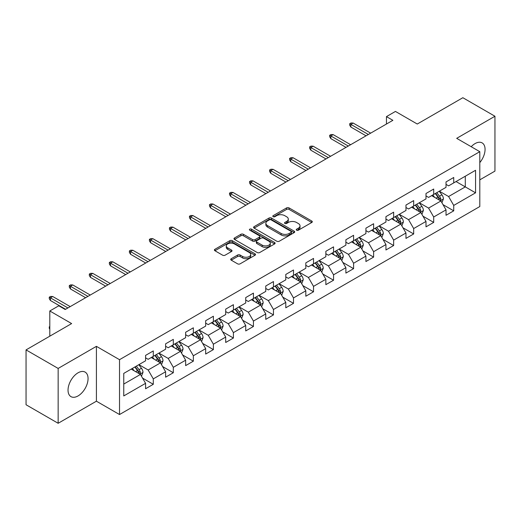 <?xml version="1.0" encoding="UTF-8"?>
<svg xmlns="http://www.w3.org/2000/svg" width="521" height="521" viewBox="0 0 521 521"><rect width="100%" height="100%" fill="white"/><g stroke="black" fill="none" stroke-linecap="round" stroke-linejoin="round"><path stroke-width="0.78" d="M296.618 230.204A1.25 0.723 0 0 0 298.377 230.204L311.773 222.474A1.784 1.029 0 0 0 312.294 221.744A1.784 1.029 0 0 0 311.773 221.015L289.083 207.918A1.784 1.029 0 0 0 286.563 207.918L273.173 215.648A1.25 0.723 0 0 0 272.809 216.156A1.25 0.723 0 0 0 273.173 216.671A1.25 0.723 0 0 0 274.938 216.671L276.671 215.668A5.705 3.295 0 0 1 284.74 215.668L286.628 216.762A5.705 3.295 0 0 1 288.295 219.087A5.705 3.295 0 0 1 286.628 221.418L284.896 222.415A1.25 0.723 0 0 0 284.531 222.929A1.25 0.723 0 0 0 284.896 223.437A1.25 0.723 0 0 0 286.661 223.437L288.393 222.434A5.705 3.295 0 0 1 296.456 222.434L298.351 223.529A5.705 3.295 0 0 1 300.018 225.853A5.705 3.295 0 0 1 298.351 228.185L296.618 229.181A1.25 0.723 0 0 0 296.247 229.696A1.25 0.723 0 0 0 296.618 230.204L296.618 229.181M78.052 395.934A14.165 8.18 120 0 0 87.3 383.449A14.165 8.18 120 0 0 85.131 372.105A14.165 8.18 120 0 0 78.052 372.802A14.165 8.18 120 0 0 68.798 385.286A14.165 8.18 120 0 0 70.967 396.637A14.165 8.18 120 0 0 78.052 395.934M479.802 162.604A14.165 8.18 120 0 0 482.133 142.897A14.165 8.18 120 0 0 475.048 143.601A14.165 8.18 120 0 0 471.199 146.714M231.239 258.709A1.784 1.029 0 0 0 230.718 259.432A1.784 1.029 0 0 0 231.239 260.161L237.602 263.834A1.784 1.029 0 0 0 240.122 263.834L254.997 255.251A1.784 1.029 0 0 0 255.518 254.522A1.784 1.029 0 0 0 254.997 253.799L232.307 240.695A1.784 1.029 0 0 0 229.787 240.695L214.919 249.285A1.784 1.029 0 0 0 214.398 250.015A1.784 1.029 0 0 0 214.919 250.738L222.604 255.179A1.784 1.029 0 0 0 225.124 255.179L231.487 251.506A1.784 1.029 0 0 0 232.014 250.777A1.784 1.029 0 0 0 231.487 250.047L227.677 247.846A4.767 2.755 0 0 1 226.283 245.899A4.767 2.755 0 0 1 229.227 243.359A4.767 2.755 0 0 1 234.417 243.952L249.357 252.574A4.767 2.755 0 0 1 250.751 254.522A4.767 2.755 0 0 1 247.807 257.068A4.767 2.755 0 0 1 242.61 256.469L240.122 255.03A1.784 1.029 0 0 0 237.602 255.03L231.239 258.709L231.239 260.161M479.802 179.849L494.95 171.103L494.95 116.248L462.85 97.714L417.269 124.031L395.446 111.429L386.458 116.619L392.873 120.325L65.21 309.5L58.788 305.794L49.801 310.978L49.801 336.182M58.15 368.432L58.15 423.286L96.411 401.196L96.411 346.341L58.15 368.432L26.05 349.897L71.631 323.58L49.801 310.978M96.411 346.341L119.524 359.685L479.802 151.676L479.802 206.537L119.524 414.54L119.524 359.685M494.95 116.248L456.689 138.339L479.802 151.676M276.794 241.21A1.784 1.029 0 0 0 279.315 241.21L294.189 232.62A1.784 1.029 0 0 0 294.71 231.897A1.784 1.029 0 0 0 294.189 231.168L271.506 218.071A1.784 1.029 0 0 0 268.986 218.071L254.111 226.655A1.784 1.029 0 0 0 253.59 227.384A1.784 1.029 0 0 0 254.111 228.113L276.794 241.21M250.262 230.471A1.25 0.723 0 0 1 251.526 230.647L251.526 229.168L274.593 242.48A1.784 1.029 0 0 1 275.114 243.209A1.784 1.029 0 0 1 274.593 243.939L259.719 252.522A1.784 1.029 0 0 1 257.198 252.522L234.515 239.426L234.515 237.967A1.784 1.029 0 0 0 233.994 238.696A1.784 1.029 0 0 0 234.515 239.426M234.515 237.967L240.878 234.294A1.784 1.029 0 0 1 243.398 234.294L252.6 239.608A1.784 1.029 0 0 0 255.121 239.608L259.341 237.172A1.784 1.029 0 0 0 259.862 236.443A1.784 1.029 0 0 0 259.341 235.713L249.761 230.184A1.25 0.723 0 0 1 249.396 229.676A1.25 0.723 0 0 1 250.171 229.012A1.25 0.723 0 0 1 251.526 229.168M58.15 423.286L26.05 404.752L26.05 349.897M142.572 378.103L153.291 384.296L153.291 378.884L165.613 371.766L165.613 377.178L173.317 372.73L173.317 367.318L185.645 360.2L185.645 365.612L193.35 361.164L193.35 355.758L205.678 348.64L205.678 354.052L213.382 349.604L213.382 344.192L225.704 337.074L225.704 342.486L233.408 338.038L233.408 332.626L245.736 325.508L245.736 330.92L253.44 326.472L253.44 321.066L265.762 313.948L265.762 319.36L273.466 314.912L273.466 309.5L285.795 302.382L285.795 307.794L293.499 303.346L293.499 297.934L305.82 290.816L305.82 296.228L313.525 291.78L313.525 286.374L325.853 279.256L325.853 284.668L333.557 280.22L333.557 274.808L345.885 267.69L345.885 273.102L353.59 268.654L353.59 263.242L365.911 256.124L365.911 261.535L373.616 257.087L373.616 251.682L385.944 244.564L385.944 249.976L393.648 245.528L393.648 240.116L405.97 232.998L405.97 238.41L413.674 233.962L413.674 228.55L426.002 221.432L426.002 226.843L433.706 222.395L433.706 216.99L446.028 209.872L446.028 215.284L453.732 210.836L453.732 205.424L475.562 192.822L475.562 170.282L465.292 176.215L465.292 186.889L475.562 192.822M153.291 384.296L145.587 388.744L145.587 383.332L123.757 395.934L123.757 373.394L145.587 360.793L145.587 355.387L153.291 350.939L153.291 356.351L165.613 349.233L165.613 343.821L173.317 339.373L173.317 344.785L185.645 337.667L185.645 332.255L193.35 327.807L193.35 333.219L205.678 326.1L205.678 320.695L213.382 316.247L213.382 321.659L225.704 314.541L225.704 309.129L233.408 304.681L233.408 310.093L245.736 302.975L245.736 297.563L253.44 293.115L253.44 298.526L265.762 291.408L265.762 286.003L273.466 281.555L273.466 286.967L285.795 279.849L285.795 274.437L293.499 269.989L293.499 275.401L305.82 268.282L305.82 262.871L313.525 258.423L313.525 263.834L325.853 256.716L325.853 251.311L333.557 246.863L333.557 252.275L345.885 245.157L345.885 239.745L353.59 235.297L353.59 240.709L365.911 233.59L365.911 228.178L373.616 223.73L373.616 229.142L385.944 222.024L385.944 216.619L393.648 212.171L393.648 217.583L405.97 210.464L405.97 205.053L413.674 200.605L413.674 206.016L426.002 198.898L426.002 193.486L433.706 189.038L433.706 194.45L446.028 187.332L446.028 181.927L453.732 177.479L453.732 182.891L475.562 170.282M151.233 357.536L160.481 362.87L148.153 369.988L138.912 364.648M145.587 357.829L148.153 359.314L153.291 356.351M148.153 369.988L153.291 378.884M160.481 362.87L165.613 371.766M171.266 345.97L180.507 351.31L168.185 358.422L158.938 353.088M165.613 346.27L168.185 347.748L173.317 344.785M168.185 358.422L173.317 367.318M180.507 351.31L185.645 360.2M191.292 334.404L200.539 339.744L188.211 346.862L178.97 341.522M185.645 334.703L188.211 336.188L193.35 333.219M188.211 346.862L193.35 355.758M200.539 339.744L205.678 348.64M211.324 322.844L220.572 328.178L208.244 335.296L198.996 329.956M205.678 323.137L208.244 324.622L213.382 321.659M208.244 335.296L213.382 344.192M220.572 328.178L225.704 337.074M231.357 311.278L240.598 316.618L228.27 323.73L219.028 318.396M225.704 311.578L228.27 313.056L233.408 310.093M228.27 323.73L233.408 332.626M240.598 316.618L245.736 325.508M251.382 299.712L260.63 305.052L248.302 312.17L239.061 306.83M245.736 300.011L248.302 301.496L253.44 298.526M248.302 312.17L253.44 321.066M260.63 305.052L265.762 313.948M271.415 288.152L280.656 293.486L268.335 300.604L259.087 295.264M265.762 288.445L268.335 289.93L273.466 286.967M268.335 300.604L273.466 309.5M280.656 293.486L285.795 302.382M291.441 276.586L300.689 281.926L288.36 289.038L279.119 283.704M285.795 276.885L288.36 278.364L293.499 275.401M288.36 289.038L293.499 297.934M300.689 281.926L305.82 290.816M311.473 265.02L320.715 270.36L308.393 277.478L299.145 272.138M305.82 265.319L308.393 266.798L313.525 263.834M308.393 277.478L313.525 286.374M320.715 270.36L325.853 279.256M331.499 253.46L340.747 258.794L328.419 265.912L319.178 260.572M325.853 253.753L328.419 255.238L333.557 252.275M328.419 265.912L333.557 274.808M340.747 258.794L345.885 267.69M351.532 241.894L360.779 247.234L348.451 254.346L339.204 249.012M345.885 242.193L348.451 243.672L353.59 240.709M348.451 254.346L353.59 263.242M360.779 247.234L365.911 256.124M371.564 230.328L380.805 235.668L368.484 242.786L359.236 237.446M365.911 230.627L368.484 232.105L373.616 229.142M368.484 242.786L373.616 251.682M380.805 235.668L385.944 244.564M391.59 218.768L400.838 224.102L388.51 231.22L379.268 225.88M385.944 219.061L388.51 220.546L393.648 217.583M388.51 231.22L393.648 240.116M400.838 224.102L405.97 232.998M411.623 207.202L420.864 212.542L408.542 219.654L399.294 214.32M405.97 207.501L408.542 208.98L413.674 206.016M408.542 219.654L413.674 228.55M420.864 212.542L426.002 221.432M431.648 195.635L440.896 200.976L428.568 208.094L419.327 202.754M426.002 195.935L428.568 197.413L433.706 194.45M428.568 208.094L433.706 216.99M440.896 200.976L446.028 209.872M456.044 181.555L465.292 186.889L448.601 196.528L439.353 191.187M446.028 184.369L448.601 185.854L453.732 182.891M448.601 196.528L453.732 205.424M96.411 401.196L119.524 414.54M386.458 116.619L386.458 124.031M123.757 384.075L140.449 374.436L131.207 369.096M140.449 374.436L145.587 383.332M443.013 204.642L453.732 210.836M422.987 216.208L433.706 222.395M402.954 227.775L413.674 233.962M382.922 239.334L393.648 245.528M362.896 250.901L373.616 257.087M342.864 262.467L353.59 268.654M322.838 274.026L333.557 280.22M302.805 285.593L313.525 291.78M282.779 297.159L293.499 303.346M262.747 308.719L273.466 314.912M242.714 320.285L253.44 326.472M222.688 331.851L233.408 338.038M202.656 343.411L213.382 349.604M182.63 354.977L193.35 361.164M162.598 366.543L173.317 372.73M297.113 230.38L298.351 229.663A5.705 3.295 0 0 0 300.018 227.338L300.018 225.853M288.295 219.087L288.295 220.572A5.705 3.295 0 0 1 286.628 222.897L285.391 223.613M311.747 222.487L289.083 209.403A1.784 1.029 0 0 0 286.563 209.403L273.675 216.847M294.163 232.633L271.506 219.549A1.784 1.029 0 0 0 268.986 219.549L254.137 228.126M291.037 232.405A1.25 0.723 0 0 0 291.402 231.897A1.25 0.723 0 0 0 291.037 231.383L271.128 219.888A1.25 0.723 0 0 0 269.364 219.888L267.534 220.943A5.705 3.295 0 0 0 265.866 223.275A5.705 3.295 0 0 0 267.534 225.6L281.145 233.46A5.705 3.295 0 0 0 289.214 233.46L291.037 232.405L291.037 233.883A1.25 0.723 0 0 0 291.402 233.375L291.402 231.897M265.866 223.275L265.866 224.753A5.705 3.295 0 0 0 267.534 227.084L267.534 225.6M291.037 233.883L289.214 234.938A5.705 3.295 0 0 1 281.145 234.938L267.534 227.084M234.541 239.439L240.878 235.779L240.878 234.294M259.862 236.443L259.862 237.928A1.784 1.029 0 0 1 259.341 238.651L255.121 241.093A1.784 1.029 0 0 1 252.6 241.093L243.398 235.779A1.784 1.029 0 0 0 240.878 235.779M251.526 230.647L274.567 243.952M262.148 245.117A4.767 2.755 0 0 0 267.345 245.717A4.767 2.755 0 0 0 270.288 243.17A4.767 2.755 0 0 0 268.888 241.223L263.626 238.188A1.784 1.029 0 0 0 261.106 238.188L256.886 240.624A1.784 1.029 0 0 0 256.365 241.353A1.784 1.029 0 0 0 256.886 242.083L262.148 245.117L262.148 246.602A4.767 2.755 0 0 0 267.345 247.195A4.767 2.755 0 0 0 270.288 244.655L270.288 243.17M256.365 241.353L256.365 242.838A1.784 1.029 0 0 0 256.886 243.561L256.886 242.083M262.148 246.602L256.886 243.561M250.751 254.522L250.751 256.006A4.767 2.755 0 0 1 247.807 258.546A4.767 2.755 0 0 1 242.61 257.954L240.122 256.514A1.784 1.029 0 0 0 237.602 256.514L231.259 260.174M226.283 245.899L226.283 247.384A4.767 2.755 0 0 0 227.677 249.331L227.677 247.846M231.467 251.519L227.677 249.331M254.971 255.264L232.307 242.18A1.784 1.029 0 0 0 229.787 242.18L214.939 250.751M441.912 202.734L443.436 198.885A4.813 2.781 -120 0 0 441.899 194.789L439.249 191.253M434.631 197.361L432.834 194.958M440.154 200.546L440.838 199.087A4.813 2.781 -120 0 0 439.463 196.196L436.813 192.659M435.608 193.356L438.545 197.277A2.449 1.413 60 0 1 438.995 198.026L440.838 199.087M435.269 193.545L437.92 197.088A4.813 2.781 60 0 1 439.301 199.979M368.354 134.483L350.867 124.382L350.867 127.052L349.708 125.203L349.708 123.718L350.867 124.382L353.173 123.054L370.665 133.148M350.867 127.052L366.042 135.818M349.708 123.718L350.991 122.976L353.173 123.054M421.88 214.294L423.41 210.451A4.813 2.781 -120 0 0 421.873 206.349L419.223 202.812M414.605 208.921L412.801 206.518M420.121 212.112L420.812 210.653A4.813 2.781 -120 0 0 419.431 207.762L416.78 204.219M415.576 204.916L418.519 208.843A2.449 1.413 60 0 1 418.962 209.585L420.812 210.653M415.244 205.111L417.894 208.647A4.813 2.781 60 0 1 419.268 211.546M401.847 225.86L403.378 222.011A4.813 2.781 -120 0 0 401.841 217.915L399.19 214.378M394.573 220.487L392.775 218.084M400.089 223.672L400.779 222.22A4.813 2.781 -120 0 0 399.405 219.321L396.755 215.785M395.55 216.482L398.487 220.409A2.449 1.413 60 0 1 398.93 221.151L400.779 222.22M395.211 216.677L397.862 220.214A4.813 2.781 60 0 1 399.242 223.105M348.321 146.043L330.835 135.948L330.835 138.619L329.682 136.762L329.682 135.284L330.835 135.948L333.147 134.613L350.633 144.714M330.835 138.619L346.009 147.378M329.682 135.284L330.965 134.542L333.147 134.613M328.295 157.609L310.803 147.515L310.803 150.185L309.65 148.329L309.65 146.844L310.803 147.515L313.114 146.18L330.601 156.274M310.803 150.185L325.983 158.944M309.65 146.844L310.933 146.108L313.114 146.18M381.821 237.426L383.345 233.577A4.813 2.781 -120 0 0 381.815 229.481L379.164 225.945M374.54 232.053L372.743 229.65M380.063 235.238L380.753 233.779A4.813 2.781 -120 0 0 379.373 230.888L376.722 227.351M375.517 228.048L378.454 231.969A2.449 1.413 60 0 1 378.904 232.718L380.753 233.779M375.185 228.237L377.829 231.78A4.813 2.781 60 0 1 379.21 234.671M361.789 248.986L363.319 245.144A4.813 2.781 -120 0 0 361.782 241.041L359.132 237.504M354.514 243.613L352.71 241.21M360.031 246.804L360.721 245.345A4.813 2.781 -120 0 0 359.34 242.454L356.696 238.911M355.485 239.608L358.428 243.535A2.449 1.413 60 0 1 358.871 244.277L360.721 245.345M355.153 239.803L357.803 243.34A4.813 2.781 60 0 1 359.177 246.238M341.763 260.552L343.287 256.703A4.813 2.781 -120 0 0 341.756 252.607L339.106 249.071M334.482 255.179L332.685 252.776M340.005 258.364L340.688 256.912A4.813 2.781 -120 0 0 339.314 254.014L336.664 250.477M335.459 251.174L338.396 255.101A2.449 1.413 60 0 1 338.845 255.844L340.688 256.912M335.12 251.369L337.771 254.906A4.813 2.781 60 0 1 339.151 257.797M308.263 169.175L290.777 159.074L290.777 161.744L289.617 159.895L289.617 158.41L290.777 159.074L293.089 157.746L310.575 167.84M290.777 161.744L305.951 170.51M289.617 158.41L290.907 157.668L293.089 157.746M288.23 180.735L270.744 170.641L270.744 173.311L269.591 171.455L269.591 169.976L270.744 170.641L273.056 169.305L290.542 179.406M270.744 173.311L285.925 182.07M269.591 169.976L270.874 169.234L273.056 169.305M268.204 192.301L250.718 182.207L250.718 184.877L249.559 183.021L249.559 181.536L250.718 182.207L253.03 180.872L270.516 190.966M250.718 184.877L265.892 193.636M249.559 181.536L250.842 180.8L253.03 180.872M321.731 272.118L323.261 268.269A4.813 2.781 -120 0 0 321.724 264.173L319.073 260.637M314.456 266.745L312.652 264.342M319.972 269.93L320.662 268.471A4.813 2.781 -120 0 0 319.282 265.58L316.631 262.043M315.426 262.74L318.37 266.661A2.449 1.413 60 0 1 318.813 267.41L320.662 268.471M315.094 262.929L317.745 266.472A4.813 2.781 60 0 1 319.119 269.364M248.172 203.867L230.686 193.766L230.686 196.437L229.533 194.587L229.533 193.102L230.686 193.766L232.998 192.438L250.484 202.532M230.686 196.437L245.86 205.202M229.533 193.102L230.816 192.36L232.998 192.438M301.705 283.678L303.229 279.836A4.813 2.781 -120 0 0 301.692 275.733L299.041 272.196M294.424 278.305L292.626 275.902M299.946 281.496L300.63 280.038A4.813 2.781 -120 0 0 299.256 277.146L296.605 273.603M295.4 274.3L298.338 278.227A2.449 1.413 60 0 1 298.787 278.969L300.63 280.038M295.062 274.495L297.712 278.032A4.813 2.781 60 0 1 299.093 280.93M228.146 215.427L210.66 205.333L210.66 208.003L209.501 206.147L209.501 204.668L210.66 205.333L212.965 203.998L230.458 214.098M210.66 208.003L225.834 216.762M209.501 204.668L210.784 203.926L212.965 203.998M281.672 295.244L283.203 291.395A4.813 2.781 -120 0 0 281.666 287.299L279.015 283.763M274.398 289.871L272.594 287.468M279.914 293.056L280.604 291.604A4.813 2.781 -120 0 0 279.223 288.706L276.573 285.169M275.368 285.866L278.312 289.793A2.449 1.413 60 0 1 278.755 290.536L280.604 291.604M275.036 286.062L277.686 289.598A4.813 2.781 60 0 1 279.061 292.489M208.113 226.993L190.627 216.899L190.627 219.569L189.475 217.713L189.475 216.228L190.627 216.899L192.939 215.564L210.425 225.658M190.627 219.569L205.802 228.328M189.475 216.228L190.758 215.492L192.939 215.564M261.64 306.81L263.17 302.962A4.813 2.781 -120 0 0 261.633 298.865L258.983 295.329M254.365 301.438L252.568 299.034M259.881 304.622L260.572 303.163A4.813 2.781 -120 0 0 259.197 300.272L256.547 296.736M255.342 297.432L258.279 301.353A2.449 1.413 60 0 1 258.722 302.102L260.572 303.163M255.003 297.621L257.654 301.164A4.813 2.781 60 0 1 259.035 304.056M188.088 238.559L170.595 228.459L170.595 231.129L169.442 229.279L169.442 227.794L170.595 228.459L172.907 227.13L190.393 237.224M170.595 231.129L185.776 239.894M169.442 227.794L170.725 227.052L172.907 227.13M241.614 318.37L243.138 314.528A4.813 2.781 -120 0 0 241.607 310.425L238.957 306.889M234.333 312.997L232.535 310.594M239.855 316.188L240.546 314.73A4.813 2.781 -120 0 0 239.165 311.838L236.514 308.295M235.31 308.992L238.247 312.919A2.449 1.413 60 0 1 238.696 313.662L240.546 314.73M234.978 309.187L237.622 312.724A4.813 2.781 60 0 1 239.002 315.622M168.055 250.119L150.569 240.025L150.569 242.695L149.41 240.839L149.41 239.36L150.569 240.025L152.881 238.69L170.367 248.791M150.569 242.695L165.743 251.454M149.41 239.36L150.699 238.618L152.881 238.69M221.581 329.936L223.112 326.087A4.813 2.781 -120 0 0 221.575 321.991L218.924 318.455M214.307 324.563L212.503 322.16M219.823 327.748L220.513 326.296A4.813 2.781 -120 0 0 219.133 323.398L216.489 319.861M215.277 320.558L218.221 324.485A2.449 1.413 60 0 1 218.664 325.228L220.513 326.296M214.945 320.754L217.596 324.29A4.813 2.781 60 0 1 218.97 327.181M148.023 261.685L130.537 251.591L130.537 254.261L129.384 252.405L129.384 250.92L130.537 251.591L132.848 250.256L150.335 260.35M130.537 254.261L145.717 263.02M129.384 250.92L130.667 250.184L132.848 250.256M201.555 341.502L203.079 337.654A4.813 2.781 -120 0 0 201.542 333.557L198.898 330.021M194.274 336.13L192.477 333.727M199.797 339.314L200.481 337.855A4.813 2.781 -120 0 0 199.107 334.964L196.456 331.428M195.251 332.124L198.188 336.045A2.449 1.413 60 0 1 198.638 336.794L200.481 337.855M194.913 332.313L197.563 335.856A4.813 2.781 60 0 1 198.944 338.748M127.997 273.251L110.511 263.151L110.511 265.821L109.351 263.971L109.351 262.486L110.511 263.151L112.823 261.822L130.309 271.916M110.511 265.821L125.685 274.587M109.351 262.486L110.634 261.744L112.823 261.822M181.523 353.062L183.053 349.22A4.813 2.781 -120 0 0 181.516 345.117L178.866 341.581M174.248 347.689L172.444 345.286M179.765 350.88L180.455 349.422A4.813 2.781 -120 0 0 179.074 346.53L176.424 342.987M175.219 343.684L178.162 347.611A2.449 1.413 60 0 1 178.605 348.354L180.455 349.422M174.887 343.88L177.537 347.416A4.813 2.781 60 0 1 178.911 350.314M107.964 284.811L90.478 274.717L90.478 277.387L89.325 275.531L89.325 274.053L90.478 274.717L92.79 273.382L110.276 283.483M90.478 277.387L105.652 286.146M89.325 274.053L90.608 273.31L92.79 273.382M161.497 364.628L163.021 360.779A4.813 2.781 -120 0 0 161.484 356.683L158.833 353.147M154.216 359.256L152.419 356.852M159.732 362.44L160.422 360.988A4.813 2.781 -120 0 0 159.048 358.09L156.398 354.554M155.193 355.25L158.13 359.177A2.449 1.413 60 0 1 158.579 359.92L160.422 360.988M154.854 355.446L157.505 358.982A4.813 2.781 60 0 1 158.885 361.874M87.938 296.377L70.452 286.283L70.452 288.953L69.293 287.097L69.293 285.612L70.452 286.283L72.758 284.948L90.25 295.042M70.452 288.953L85.626 297.712M69.293 285.612L70.576 284.876L72.758 284.948M141.465 376.195L142.995 372.346A4.813 2.781 -120 0 0 141.458 368.249L138.807 364.713M134.184 370.822L132.386 368.419M139.706 374.006L140.396 372.548A4.813 2.781 -120 0 0 139.016 369.656L136.365 366.12M135.16 366.817L138.104 370.737A2.449 1.413 60 0 1 138.547 371.486L140.396 372.548M134.828 367.005L137.479 370.548A4.813 2.781 60 0 1 138.853 373.44M49.801 329.181L49.267 328.315L49.267 326.83L49.801 326.517M49.801 327.142L49.267 326.83M67.906 307.944L50.42 297.843L50.42 300.513L49.267 298.663L49.267 297.178L50.42 297.843L52.732 296.514L70.218 306.608M50.42 300.513L65.594 309.279M49.267 297.178L50.55 296.436L52.732 296.514M298.351 229.663L298.351 228.185M284.896 223.437L284.896 222.415M286.628 222.897L286.628 221.418M273.173 216.671L273.173 215.648M286.563 209.403L286.563 207.918M289.083 209.403L289.083 207.918M311.773 222.474L311.773 221.015M254.111 228.113L254.111 226.655M268.986 219.549L268.986 218.071M271.506 219.549L271.506 218.071M294.189 232.62L294.189 231.168M281.145 234.938L281.145 233.46M289.214 234.938L289.214 233.46M243.398 235.779L243.398 234.294M252.6 241.093L252.6 239.608M255.121 241.093L255.121 239.608M259.341 238.651L259.341 237.172M274.593 243.939L274.593 242.48M237.602 256.514L237.602 255.03M240.122 256.514L240.122 255.03M242.61 257.954L242.61 256.469M231.487 251.506L231.487 250.047M214.919 250.738L214.919 249.285M229.787 242.18L229.787 240.695M232.307 242.18L232.307 240.695M254.997 255.251L254.997 253.799M440.421 200.702L443.404 198.976M439.463 196.196L441.899 194.789M436.038 198.169L437.92 197.088M420.388 212.262L423.378 210.543M419.431 207.762L421.873 206.349M416.012 209.735L417.894 208.647M400.362 223.828L403.345 222.102M399.405 219.321L401.841 217.915M395.98 221.301L397.862 220.214M380.33 235.394L383.319 233.668M379.373 230.888L381.815 229.481M375.954 232.861L377.829 231.78M360.304 246.954L363.287 245.235M359.34 242.454L361.782 241.041M355.921 244.427L357.803 243.34M340.272 258.52L343.254 256.794M339.314 254.014L341.756 252.607M335.889 255.993L337.771 254.906M320.246 270.086L323.228 268.361M319.282 265.58L321.724 264.173M315.863 267.553L317.745 266.472M300.213 281.646L303.196 279.927M299.256 277.146L301.692 275.733M295.83 279.119L297.712 278.032M280.181 293.212L283.17 291.486M279.223 288.706L281.666 287.299M275.804 290.685L277.686 289.598M260.155 304.778L263.138 303.053M259.197 300.272L261.633 298.865M255.772 302.245L257.654 301.164M240.122 316.338L243.112 314.619M239.165 311.838L241.607 310.425M235.739 313.811L237.622 312.724M220.096 327.904L223.079 326.179M219.133 323.398L221.575 321.991M215.714 325.378L217.596 324.29M200.064 339.471L203.047 337.745M199.107 334.964L201.542 333.557M195.681 336.937L197.563 335.856M180.032 351.03L183.021 349.311M179.074 346.53L181.516 345.117M175.655 348.503L177.537 347.416M160.006 362.596L162.988 360.871M159.048 358.09L161.484 356.683M155.623 360.07L157.505 358.982M139.973 374.163L142.962 372.437M139.016 369.656L141.458 368.249M135.597 371.629L137.479 370.548"/></g></svg>
